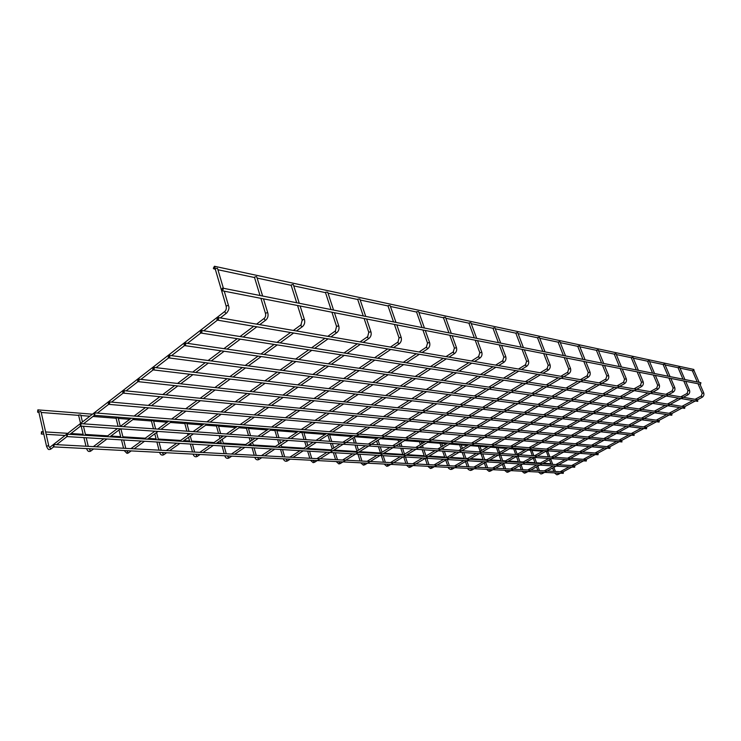 <?xml version="1.0" encoding="UTF-8"?>
<svg xmlns="http://www.w3.org/2000/svg" width="741" height="741" viewBox="0 0 741 741"><rect width="100%" height="100%" fill="white"/><g stroke="black" fill="none" stroke-linecap="round" stroke-linejoin="round"><path stroke-width="1.11" d="M692.807 370.509L693.9 370.305L699.143 382.356M546.617 451.306L547.692 451.112L549.915 456.965M546.45 451.64L548.34 456.854M213.325 268.251L214.436 266.26C215.344 267.408 215.159 268.279 213.88 268.881L213.325 268.251M214.436 266.26L693.826 369.453L694.104 370.769M216.909 319.473L217.984 317.5C218.956 318.611 218.799 319.501 217.511 320.149L216.909 319.473M697.587 399.751L697.726 401.372L217.558 320.158M38.365 410.514L37.847 409.866L37.615 412.191L38.365 410.514M547.858 451.547L548.22 450.852M678.506 367.462L679.627 367.258L684.916 379.54M530.602 450.056L531.705 449.87L533.937 455.826M530.445 450.408L532.334 455.715M663.575 364.276L664.733 364.072L670.077 376.613M513.948 448.768L515.078 448.583L517.19 454.298M513.8 449.12L515.699 454.529M647.995 360.95L649.181 360.747L654.581 373.547M496.618 447.425L497.785 447.24L499.684 452.455M496.489 447.786L498.36 453.214M631.712 357.477L632.934 357.282L638.39 370.343M478.584 446.026L479.779 445.841L481.446 450.491M478.464 446.397L480.094 451.269M614.678 353.846L615.938 353.652L621.44 366.99M459.781 444.563L461.013 444.387L462.43 448.388M459.679 444.943L461.05 449.194M596.848 350.039L598.144 349.854L603.702 363.479M440.173 443.044L441.441 442.868L442.581 446.147M440.08 443.433L441.182 446.98M578.147 346.047L579.49 345.871L585.094 359.802M419.702 441.451L421.018 441.284L421.851 443.748M419.471 441.812L420.425 444.6M558.529 341.86L559.918 341.694L565.559 355.939M398.315 439.793L399.464 439.469L400.177 441.164M398.093 440.154L398.723 442.053M537.91 337.461L539.346 337.303L545.033 351.882M375.937 438.061L377.113 437.727L377.493 438.385M375.724 438.431L376.011 439.302M516.227 332.829L517.709 332.681L523.433 347.612M493.376 327.957L494.914 327.828L500.684 343.111M329.356 434.022L331.736 441.469M469.275 322.817L470.868 322.696L476.667 338.359M302.189 432.336L303.736 432.207L306.014 439.645M302.004 432.735L304.079 439.506M443.813 317.38L445.471 317.287L451.288 333.339M443.553 317.991L448.935 332.876M275.115 430.234L276.717 430.113L278.986 437.718M416.868 311.637L418.591 311.563L424.436 328.031M416.627 312.267L422.046 327.559M246.633 428.02L248.3 427.918L250.551 435.699M388.321 305.542L390.109 305.505L395.963 322.4M216.631 425.695L218.373 425.612L220.605 433.578M358.005 299.077L359.876 299.068L365.73 316.426M184.991 423.241L186.797 423.176L189.011 431.327M325.762 292.195L327.717 292.232L333.561 310.062M151.562 420.647L153.452 420.601L155.629 428.956M291.398 284.868L293.112 284.433L293.445 284.942L299.262 303.273M116.198 417.896L118.171 417.878L120.301 426.408M254.7 277.032L256.479 276.588L256.849 277.171L262.62 296.03M78.713 414.988L80.788 414.997L82.446 421.981M215.427 268.65L217.28 268.196L217.669 268.853L223.393 288.277M38.93 411.903L40.598 411.468L41.098 411.94L48.721 445.61M221.42 290.092L222.532 288.101C223.467 289.24 223.291 290.12 222.004 290.75L221.42 290.092M700.875 382.699L700.551 384.236L222.041 290.75M42.052 432.346L41.515 431.688L41.311 434.031L42.052 432.346M200.292 332.357L201.33 330.403C202.284 331.486 202.145 332.366 200.894 333.024L200.292 332.357M684.916 406.828L684.665 408.365L200.931 333.033M184.055 344.926L185.065 343.009C186.01 344.065 185.871 344.935 184.657 345.602L184.055 344.926M672.013 413.728L671.781 415.266L184.694 345.612M168.198 357.218L169.17 355.328C170.106 356.356 169.976 357.218 168.8 357.894L168.198 357.218M659.277 420.545L659.073 422.064L168.837 357.903M152.702 369.231L153.637 367.36C154.563 368.37 154.443 369.213 153.294 369.907L152.702 369.231M646.717 427.27L646.532 428.78L153.331 369.907M137.548 380.967L138.456 379.123C139.364 380.114 139.262 380.948 138.141 381.643L137.548 380.967M633.935 433.856L634.166 435.402L138.178 381.652M122.737 392.443L123.617 390.627C124.507 391.591 124.414 392.424 123.321 393.128L122.737 392.443M621.708 440.404L621.958 441.942L123.358 393.128M108.251 403.669L109.094 401.881C109.983 402.826 109.89 403.65 108.834 404.354L108.251 403.669M610.047 446.897L609.917 448.388L108.862 404.354M94.07 414.654L94.894 412.885L94.653 415.33L94.07 414.654M598.144 453.27L598.033 454.752L94.681 415.34M80.204 425.399L81.001 423.657L80.778 426.075L80.204 425.399M570.385 458.42L586.418 459.559L586.298 461.032L80.806 426.084M66.625 435.921L67.403 434.198L67.199 436.597L66.625 435.921M574.803 465.765L574.72 467.228L67.227 436.597M53.343 446.212L54.093 444.517L53.908 446.897L53.343 446.212M563.355 471.887L563.29 473.342L53.926 446.897M703.644 392.841L702.264 393.415M702.153 397.269L701.403 395.944M558.26 474.379L557.584 473.138M689.473 390.248L688.065 390.822M687.954 394.758L687.194 393.415M542.347 473.564L541.652 472.313M674.68 387.543L673.254 388.127M673.143 392.137L672.365 390.776M525.795 472.73L524.924 472.119L525.091 471.452M659.231 384.718L657.786 385.311M657.684 389.405L656.878 388.015M508.576 471.85L507.668 471.239L507.854 470.563M643.086 381.763L641.613 382.365M641.511 386.543L640.696 385.135M490.635 470.943L489.699 470.322L489.894 469.627M626.182 378.679L624.691 379.281M624.598 383.551L623.755 382.115M471.934 469.989L470.961 469.368L471.183 468.664M608.491 375.446L606.962 376.058M606.879 380.411L605.888 379.67L606.018 378.957M452.427 468.997L451.408 468.368L451.649 467.645M589.929 372.056L588.382 372.667M588.298 377.123L587.27 376.372L587.418 375.641M432.049 467.96L430.993 467.33L431.253 466.589M570.44 368.499L568.866 369.111M568.801 373.668L567.717 372.908L567.884 372.158M410.746 466.876L409.643 466.237L409.93 465.487M549.961 364.757L548.359 365.378M548.303 370.028L547.164 369.268L547.358 368.499M388.46 465.737L387.311 465.098L387.617 464.329M528.398 360.83L526.777 361.441M526.731 366.202L525.536 365.433L525.758 364.655M365.118 464.551L363.914 463.903L364.248 463.116M505.677 356.69L503.908 357.255M503.991 362.173L502.75 361.395L502.991 360.598M340.638 463.301L339.378 462.653L339.739 461.847M480.001 357.912L479.964 358.023C481.798 356.514 482.41 354.569 481.78 352.179L479.89 352.883M479.964 358.023L478.695 357.134L478.89 356.31M370.037 427.307L314.897 462.06L313.61 461.337L313.915 460.522M454.641 353.411L454.603 353.531C456.456 351.975 457.067 349.984 456.447 347.557L454.511 348.261M454.603 353.531L453.27 352.623L453.501 351.79M290.231 459.17L287.489 460.874L286.526 459.957L286.869 459.114M422.907 329.995L427.548 343.111L426.316 347.196L427.77 348.761C429.613 347.168 430.234 345.13 429.623 342.657L427.9 342.759L427.64 343.361M419.045 351.984L426.621 347.001M261.777 457.688L259.017 459.448L258.025 458.503L258.405 457.642M394.397 324.428L399.047 337.887L397.806 342.805L399.316 343.713C401.159 342.073 401.789 339.989 401.187 337.47L399.38 337.544L399.149 338.174M390.451 347.075L398.112 341.925M231.794 456.132L229.015 457.938L227.978 456.975L228.404 456.085M364.118 318.51L368.777 332.339L367.49 337.433L368.61 338.6L369.092 338.331C370.935 336.655 371.565 334.534 370.972 331.959L369.092 332.005L368.879 332.663M360.089 341.87L367.842 336.525M200.135 454.483L197.347 456.345L196.272 455.354L196.745 454.446M331.912 312.22L336.553 326.42L335.219 331.709L336.395 332.922L336.923 332.607C338.767 330.884 339.397 328.717 338.813 326.105L336.849 326.114L336.673 326.79M327.791 336.331L335.617 330.792M166.66 452.751L163.872 454.668L162.751 453.64L163.279 452.714M297.567 305.514L302.189 320.112L300.809 325.614L302.041 326.864L302.624 326.494C304.458 324.734 305.088 322.52 304.523 319.862L304.199 319.371L302.467 319.825L302.319 320.529M293.371 330.43L301.263 324.669M131.222 450.908L128.434 452.89L127.267 451.834L127.86 450.871M260.888 298.345L265.473 313.36C265.991 315.583 265.491 317.324 263.981 318.574L265.324 320.399L265.982 319.955C267.797 318.148 268.427 315.898 267.881 313.193L267.52 312.646L265.723 313.1L265.611 313.841M256.599 324.123L264.537 318.13M93.635 448.953L90.847 451L89.633 449.917L90.3 448.926M221.494 290.287L226.144 306.135C226.663 308.469 226.144 310.312 224.588 311.655L225.996 313.462L226.727 312.943C228.793 310.284 229.432 307.978 228.626 306.052L228.237 305.431L226.366 305.903L226.283 306.672M53.741 446.851L50.925 448.99L49.647 447.444L225.208 311.118M49.897 447.24L50.397 446.86M46.581 446.434L48.304 445.517L49.239 447.008M692.418 370.87L697.244 381.986M698.013 383.745L702.181 393.341L701.292 395.981L695.067 399.316M699.912 384.116L703.654 392.73M556.167 472.98L557.695 473.054M560.187 471.721L569.171 466.895M571.644 465.561L580.805 460.652M583.26 459.337L592.587 454.326M595.023 453.02L604.526 447.916M606.944 446.619L616.632 441.423M619.031 440.135L628.896 434.837M631.276 433.559L641.336 428.159M643.688 426.899L653.933 421.397M656.267 420.147L666.715 414.534M669.021 413.302L679.664 407.587M681.952 406.355L692.798 400.538M703.672 392.776C704.283 394.675 703.774 396.194 702.125 397.315M554.407 472.888L556.787 474.749M702.06 397.352L558.223 474.416M553.842 471.378L552.582 468.053M552.045 466.654L551.739 465.839M551.156 464.292L549.461 459.818M558.149 474.462L556.954 474.759M550.73 459.124L552.73 464.385M553.314 465.932L544.283 470.859M553.851 467.367L555.407 471.461M213.908 268.89L215.298 269.178M217.937 269.743L254.524 277.532M257.127 278.088L291.185 285.341M293.742 285.878L325.512 292.649M328.031 293.177L357.727 299.503M360.2 300.031L388.015 305.95M390.451 306.468L416.544 312.026M418.934 312.535L443.989 317.87M445.823 318.26L469.451 323.289M471.23 323.669L493.552 328.42M495.275 328.782L516.394 333.283M518.07 333.635L538.086 337.896M539.717 338.248L558.695 342.286M560.289 342.629L578.313 346.464M579.86 346.788L597.014 350.447M598.515 350.762L614.845 354.244M616.308 354.55L631.878 357.866M633.305 358.172L648.162 361.33M649.551 361.627L663.741 364.646M665.103 364.942L678.663 367.823M679.988 368.11L692.965 370.87M217.984 317.5L563.568 376.761M563.623 376.78L583.158 380.124M583.213 380.133L601.822 383.329M601.877 383.338L619.615 386.376M619.671 386.385L636.612 389.294M636.658 389.303L652.858 392.082M652.904 392.082L668.391 394.74M668.438 394.749L683.276 397.296M683.322 397.306L697.54 399.742M37.634 412.2L38.875 412.292M41.218 412.468L78.629 415.368M80.917 415.544L89.856 416.229M92.986 416.47L116.087 418.257M118.31 418.433L129.749 419.313M132.908 419.563L151.433 420.99M153.6 421.157L167.234 422.213M170.421 422.463L184.842 423.574M186.954 423.741L202.534 424.945M205.72 425.186L216.465 426.019M218.53 426.177L235.814 427.52M239 427.761L246.447 428.335M248.467 428.493L267.26 429.947M270.437 430.197L275.207 430.558M276.893 430.697L297.011 432.244M300.179 432.494L302.282 432.651M303.912 432.781L325.206 434.43M329.634 434.772L351.956 436.495M355.069 436.736L376.039 438.357M380.466 438.7L398.408 440.089M399.853 440.2L401.548 440.33M404.614 440.571L419.804 441.738M421.203 441.849L424.584 442.108M427.613 442.349L440.274 443.322M441.636 443.433L446.545 443.813M449.546 444.044L459.883 444.841M461.217 444.943L467.515 445.434M470.489 445.656L478.677 446.295M479.983 446.397L487.559 446.98M490.496 447.203L496.72 447.684M497.989 447.786L506.724 448.462M509.632 448.685L514.041 449.027M515.282 449.12L525.082 449.88M527.953 450.102L530.695 450.315M531.908 450.408L542.681 451.241M545.515 451.464L546.71 451.556M37.847 409.866L92.486 414.191M678.108 367.823L682.989 379.16M683.767 380.957L687.972 390.748L687.074 393.452L680.766 396.861M685.694 381.337L689.473 390.127M540.226 472.147L541.764 472.23M555.861 464.579L565.114 459.568M567.597 458.216L577.035 453.103M579.499 451.769L589.114 446.564M591.55 445.23L601.349 439.922M603.776 438.607L613.761 433.198M616.169 431.892L626.349 426.371M628.729 425.084L639.103 419.452M641.465 418.174L652.043 412.441M654.386 411.172L665.168 405.327M667.484 404.067L678.469 398.112M689.5 390.174C690.121 392.119 689.593 393.656 687.926 394.805M538.448 472.054L540.856 473.953M687.861 394.842L542.301 473.619M537.873 470.516L536.512 466.895M535.984 465.459L535.762 464.876M535.169 463.292L533.279 458.225M542.227 473.656L541.013 473.962M534.567 457.512L536.771 463.394M537.809 466.182L539.467 470.6M663.186 364.637L668.123 376.224M668.901 378.058L673.152 388.043L672.235 390.813L665.853 394.305M670.855 378.438L674.69 387.404M523.655 471.285L525.202 471.369M527.74 469.97L536.919 464.95M539.448 463.56L548.803 458.438M551.304 457.067L560.844 451.843M563.336 450.472L573.052 445.146M575.525 443.794L585.436 438.366M587.891 437.023L597.996 431.484M600.423 430.15L610.732 424.51M613.14 423.185L623.644 417.433M626.034 416.118L636.751 410.255M639.122 408.958L650.042 402.974M652.386 401.687L663.528 395.583M674.708 387.469C675.329 389.442 674.801 391.016 673.115 392.193M521.849 471.193L524.276 473.129M673.041 392.23L525.758 472.777M521.266 469.627L519.812 465.672M518.552 462.264L516.44 456.539M525.665 472.823L524.452 473.138M517.931 456.308L520.173 462.365M521.127 464.94L522.887 469.711M647.606 361.321L652.589 373.149M653.386 375.02L657.675 385.209L656.739 388.062L650.283 391.637M655.368 375.409L659.24 384.57M506.399 470.396L507.955 470.47M510.53 469.044L519.802 463.912M522.349 462.495L531.806 457.262M534.344 455.854L543.977 450.519M546.497 449.12L556.324 443.683M558.825 442.294L568.856 436.745M571.33 435.365L581.555 429.706M584.019 428.344L594.449 422.565M596.885 421.212L607.518 415.321M609.945 413.978L620.791 407.967M623.19 406.642L634.25 400.51M636.63 399.195L647.921 392.943M659.268 384.644C659.888 386.654 659.351 388.256 657.647 389.46M504.575 470.294L507.029 472.267M657.563 389.507L508.53 471.906M503.991 468.701L502.417 464.385M501.259 461.189L499.008 454.993M508.437 471.961L507.205 472.276M500.657 455.113L502.907 461.291M503.76 463.634L505.64 468.784M631.323 357.847L636.362 369.944M637.167 371.852L641.502 382.254L640.539 385.181L634 388.849M639.187 372.251L643.095 381.606M488.439 469.461L490.005 469.544M492.598 468.08L501.963 462.838M504.547 461.393L514.097 456.039M516.662 454.603L526.397 449.139M528.944 447.712L538.883 442.145M541.412 440.728L551.554 435.05M554.064 433.642L564.401 427.844M566.893 426.445L577.452 420.536M579.916 419.147L590.688 413.117M593.133 411.746L604.119 405.586M606.555 404.225L617.762 397.945M620.171 396.592L631.61 390.183M643.123 381.68C643.753 383.736 643.197 385.376 641.484 386.607M486.578 469.359L489.06 471.378M641.391 386.654L490.588 470.998M485.994 467.728L484.308 463.023M483.252 460.068L480.983 453.751M490.486 471.063L489.245 471.378M482.66 453.863L484.92 460.17M485.67 462.254L487.671 467.821M614.298 354.217L619.383 366.582M620.189 368.536L624.57 379.17L623.589 382.171L616.975 385.922M622.245 368.944L626.191 378.512M469.711 468.488L471.285 468.571M473.907 467.08L483.364 461.717M485.966 460.235L495.618 454.761M498.211 453.288L508.057 447.703M510.632 446.249L520.682 440.543M523.239 439.098L533.492 433.281M536.03 431.836L546.497 425.899M549.016 424.473L559.696 418.415M562.197 416.998L573.089 410.81M575.572 409.403L586.696 403.095M589.16 401.696L600.516 395.259M602.961 393.869L614.548 387.302M626.228 378.595C626.858 380.679 626.302 382.356 624.561 383.616M467.83 468.386C467.728 469.127 468.571 469.813 470.331 470.442M624.459 383.671L471.887 470.053M467.238 466.719L465.422 461.578M464.477 458.901L462.199 452.455M471.776 470.118L470.526 470.452M463.005 450.009L463.282 450.815M463.903 452.566L466.182 459.003M466.811 460.791L468.942 466.811M596.459 350.419L601.609 363.071M602.424 365.072L606.833 375.928L605.842 379.012L599.136 382.865M604.508 365.48L608.5 375.261M450.167 467.469L451.751 467.552M454.4 466.033L463.949 460.541M466.58 459.031L476.333 453.427M478.955 451.927L488.903 446.202M491.505 444.711L501.657 438.876M504.241 437.394L514.615 431.429M517.181 429.956L527.768 423.871M530.315 422.407L541.125 416.201M543.653 414.747L554.685 408.402M557.204 406.957L568.467 400.492M570.959 399.056L582.463 392.443M584.936 391.026L596.681 384.273M608.537 375.354C609.167 377.484 608.602 379.188 606.842 380.485M448.259 467.376C448.24 468.192 449.083 468.896 450.797 469.47M606.731 380.55L452.38 469.062M447.666 465.672L445.721 460.059M444.896 457.679L442.609 451.093M441.988 449.296L441.756 448.638M452.251 469.136L450.991 469.479M443.164 447.805L443.72 449.426M444.35 451.213L446.573 457.632M447.24 459.531L449.398 465.765M577.767 346.427L582.963 359.385M583.788 361.423L588.243 372.528L587.224 375.706L580.435 379.661M585.909 361.84L589.938 371.852M429.761 466.413L431.355 466.497M434.022 464.94L443.674 459.318M446.332 457.771L456.178 452.038M458.818 450.491L468.877 444.637M471.508 443.109L481.77 437.125M484.382 435.606L494.868 429.502M497.47 427.983L508.169 421.749M510.753 420.249L521.683 413.876M524.248 412.385L535.419 405.883M537.957 404.401L549.368 397.76M551.888 396.287L563.54 389.497M566.05 388.043L577.952 381.106M589.975 371.954C590.614 374.122 590.04 375.872 588.261 377.197M427.826 466.311L430.391 468.451M588.141 377.271L432.003 468.025M427.233 464.57L425.139 458.438M424.454 456.41L422.157 449.685M421.536 447.842L421.008 446.304M431.855 468.117L430.595 468.46M422.435 445.443L423.296 447.972M423.926 449.806L426.019 455.937M426.825 458.299L428.993 464.663M558.149 342.249L563.401 355.513M564.225 357.607L568.717 368.953L567.671 372.241L560.817 376.289M566.393 358.033L570.45 368.277M408.439 465.302L410.032 465.385M412.728 463.792L422.463 458.04M425.149 456.456L435.097 450.574M437.764 449L447.925 442.998M450.574 441.423L460.958 435.3M463.597 433.735L474.194 427.474M476.815 425.927L487.643 419.526M490.255 417.98L501.314 411.45M503.908 409.912L515.208 403.243M517.783 401.715L529.333 394.897M531.89 393.378L543.69 386.413M546.228 384.912L558.288 377.78M570.496 368.397C571.126 370.602 570.551 372.39 568.764 373.751M406.466 465.2L409.06 467.395M568.625 373.835L410.699 466.95M405.873 463.421L403.697 456.91M403.067 455.02L400.779 448.203M400.159 446.323L399.306 443.794M410.542 467.043L409.273 467.395M400.761 442.905L401.955 446.452M402.576 448.333L404.53 454.14M405.484 457.012L407.67 463.523M537.54 337.85L542.838 351.447M543.672 353.587L548.201 365.202L547.127 368.592L540.189 372.76M545.867 354.022L549.97 364.516M386.117 464.144L387.719 464.227M390.442 462.597L400.27 456.697M402.974 455.076L413.015 449.046M415.71 447.434L425.973 441.275M428.65 439.672L439.135 433.383M441.803 431.781L452.519 425.353M455.169 423.759L466.117 417.192M468.757 415.608L479.946 408.893M482.567 407.328L494.006 400.464M496.609 398.899L508.298 391.887M510.892 390.331L522.84 383.162M525.415 381.615L537.633 374.288M550.017 364.646C550.646 366.897 550.063 368.722 548.266 370.12M384.116 464.042L386.737 466.284M548.099 370.213L543.042 373.242M540.485 374.77L388.414 465.811M383.523 462.227L381.337 455.558M380.55 453.14L378.419 446.656M377.799 444.739L376.595 441.09M388.238 465.922L386.959 466.284M378.086 440.173L379.624 444.869M380.253 446.786L382.041 452.223M383.171 455.669L385.348 462.319M515.856 333.218L521.201 347.168M522.044 349.363L526.601 361.256L525.499 364.757L518.487 369.037M524.276 349.798L528.407 360.561M362.738 462.93L364.34 463.014M367.091 461.337L377.002 455.298M379.735 453.631L389.868 447.453M392.591 445.786L402.956 439.478M405.66 437.82L416.247 431.364M418.943 429.724L429.771 423.13M432.448 421.49L443.516 414.747M446.184 413.117L457.503 406.216M460.152 404.605L471.721 397.546M474.36 395.935L486.198 388.729M488.819 387.126L500.916 379.753M503.519 378.16L515.893 370.611M528.463 360.71C529.102 363.007 528.509 364.868 526.684 366.304M360.71 462.829L363.349 465.116M526.508 366.415L521.377 369.527M518.793 371.102L506.436 378.623M503.834 380.207L365.072 464.626M360.117 460.967L357.931 454.14M356.958 451.121L355.013 445.035M354.383 443.072L352.809 438.163M364.868 464.746L363.59 465.126M354.318 437.209L356.245 443.211M356.875 445.165L358.477 450.176M359.793 454.261L361.978 461.069M493.015 328.337L498.406 342.657M499.258 344.908L503.843 357.088L502.704 360.719L495.627 365.118M501.527 345.352L505.686 356.384M338.878 462.041L339.832 461.745M342.601 460.022L352.605 453.825M355.356 452.112L365.582 445.767M368.333 444.063L378.781 437.579M381.522 435.884L392.211 429.252M394.934 427.566L405.864 420.786M408.578 419.1L419.758 412.172M422.453 410.495L433.893 403.4M436.579 401.733L448.277 394.481M450.954 392.823L462.921 385.394M465.58 383.755L477.825 376.15M480.464 374.52L492.997 366.739M505.751 356.56C506.381 358.894 505.779 360.802 503.954 362.275M336.173 461.55L338.832 463.894M503.75 362.405L498.554 365.619M495.933 367.24L483.419 374.983M480.789 376.613L468.553 384.181M465.904 385.82L453.946 393.221M451.288 394.87L439.598 402.104M436.921 403.762L340.591 463.375M335.571 459.642L333.385 452.658M332.227 448.963L330.467 443.34M329.838 441.33L327.846 434.995M340.369 463.523L339.082 463.903M332.366 443.47L333.774 447.981M334.348 449.796L334.673 450.824M335.284 452.779L337.47 459.744M468.914 323.196L474.351 337.905M475.203 340.212L479.816 352.688L478.658 356.458L471.498 360.978M477.519 340.665L481.715 351.984M313.184 460.726L314.101 460.402M316.889 458.642L326.976 452.279M329.754 450.519L340.063 444.007M342.833 442.257L353.383 435.597M356.143 433.846L366.934 427.029M369.676 425.297L380.717 418.322M383.458 416.59L394.758 409.458M397.482 407.735L409.041 400.436M411.755 398.723L423.583 391.248M426.288 389.544L438.394 381.893M441.08 380.198L453.483 372.362M456.15 370.676L468.84 362.655M310.405 460.217L313.091 462.616M479.733 358.172L474.472 361.488M471.813 363.155L459.142 371.148M456.475 372.825L444.091 380.633M441.414 382.319L429.317 389.942M426.621 391.646L414.803 399.093M412.098 400.798L400.548 408.078M397.824 409.792L386.543 416.905M383.81 418.628L372.779 425.575M309.803 458.262L307.617 451.112M307.006 449.102L306.82 448.5M306.255 446.638L304.699 441.562M314.638 462.227L313.36 462.616M306.644 441.692L307.839 445.61M308.413 447.481L308.941 449.222M309.562 451.223L311.739 458.364M449.796 335.247L454.428 348.038L453.233 351.956L446.017 356.606M452.149 335.71L456.363 347.334M286.165 459.327L287.054 459.003M289.87 457.188L300.022 450.648M302.819 448.842L313.211 442.145M316.009 440.349L326.642 433.504M329.43 431.707L340.314 424.695M343.083 422.907L354.226 415.729M356.995 413.95L368.397 406.605M371.148 404.827L382.828 397.306M385.57 395.537L397.537 387.839M400.26 386.08L412.515 378.188M415.229 376.437L427.77 368.36M430.475 366.619L443.322 358.338M283.321 458.809C283.849 460.346 284.757 461.161 286.035 461.263M454.344 353.698L449.018 357.125M446.323 358.848L433.494 367.091M430.799 368.833L418.267 376.882M415.553 378.623L403.326 386.487M400.594 388.238L388.655 395.916M385.913 397.676L374.251 405.17M371.5 406.939L360.107 414.265M357.347 416.034L346.214 423.185M343.444 424.973L332.57 431.957M329.782 433.744L319.158 440.571M316.37 442.368L305.987 449.037M303.189 450.843L293.038 457.364M282.729 456.808L280.543 449.472M279.931 447.416L279.524 446.045M278.959 444.128L277.634 439.691M277.004 437.579L274.911 430.54M287.591 460.865L286.322 461.273M279.616 439.83L280.58 443.062M281.145 444.98L281.913 447.545M282.525 449.592L284.701 456.91M425.297 330.467L429.539 342.407M257.692 457.864L258.59 457.521M261.416 455.659L271.641 448.935M274.466 447.082L284.933 440.191M287.749 438.339L298.466 431.29M301.272 429.447L312.248 422.231M315.045 420.388L326.281 412.996M329.069 411.162L340.582 403.586M343.361 401.761L355.161 393.999M357.922 392.184L370.009 384.236M372.769 382.421L385.144 374.279M387.895 372.473L400.585 364.127M403.317 362.321L416.322 353.772M254.821 457.327C255.367 458.929 256.275 459.772 257.562 459.846M427.464 348.965L422.074 352.503M419.35 354.291L406.364 362.803M403.632 364.6L390.961 372.918M388.219 374.714L375.854 382.828M373.103 384.635L361.034 392.554M358.264 394.369L346.482 402.104M343.713 403.928L332.209 411.477M329.421 413.302L318.185 420.675M315.397 422.509L304.431 429.697M301.624 431.54L290.917 438.57M288.101 440.413L277.643 447.277M274.828 449.129L264.611 455.835M254.228 455.27L252.051 447.749M251.449 445.647L250.791 443.377M250.226 441.414L249.161 437.718M248.531 435.56L246.42 428.233M259.128 459.439L257.868 459.846M251.18 437.857L251.884 440.293M252.449 442.266L253.468 445.776M254.08 447.879L256.247 455.382M387.997 305.894L393.527 321.918M396.833 324.901L401.085 337.183M227.691 456.317L228.589 455.965M231.433 454.048L241.723 447.129M244.558 445.221L255.099 438.135M257.933 436.227L268.724 428.965M271.549 427.066L282.608 419.619M285.424 417.729L296.761 410.106M299.568 408.217L311.183 400.399M313.989 398.519L325.892 390.507M328.68 388.627L340.888 380.42M343.667 378.549L356.18 370.13M358.95 368.268L371.778 359.635M374.548 357.773L387.691 348.928M224.782 455.771C225.357 457.438 226.274 458.299 227.543 458.355M398.973 343.935L393.508 347.603M390.757 349.446L377.623 358.264M374.863 360.117L362.053 368.712M359.274 370.574L346.779 378.957M344 380.828L331.811 389.006M329.023 390.877L317.129 398.862M314.323 400.742L302.726 408.532M299.92 410.412L288.592 418.007M285.776 419.897L274.726 427.316M271.901 429.215L261.11 436.449M258.285 438.348L247.753 445.415M244.91 447.323L234.638 454.224M224.199 453.659L222.041 445.943M221.429 443.785L220.512 440.478M219.947 438.459L219.16 435.643M218.539 433.429L216.428 425.899M229.126 457.929L227.876 458.355M221.226 435.791L221.642 437.283M222.207 439.311L223.495 443.905M224.106 446.063L226.264 453.77M357.69 299.41L363.257 315.935M366.6 318.991L370.861 331.635M196.022 454.678L196.93 454.316M199.783 452.353L210.129 445.221M212.982 443.257L223.578 435.949M226.431 433.985L237.287 426.501M240.13 424.547L251.273 416.868M254.107 414.914L265.519 407.05M268.353 405.095L280.061 397.028M282.886 395.083L294.89 386.811M297.706 384.866L310.016 376.382M312.832 374.446L325.456 365.739M328.263 363.812L341.212 354.883M344.009 352.957L357.301 343.796M193.095 454.122C193.67 455.845 194.596 456.734 195.874 456.78M368.694 338.609L363.173 342.398M360.385 344.315L347.112 353.438M344.315 355.365L331.375 364.257M328.578 366.184L315.962 374.863M313.147 376.789L300.846 385.246M298.03 387.182L286.035 395.425M283.219 397.371L271.521 405.41M268.687 407.355L257.284 415.201M254.441 417.146L243.317 424.797M240.473 426.751L229.617 434.217M226.774 436.171L216.177 443.451M213.325 445.415L202.988 452.519M192.503 451.954L190.363 444.035M189.761 441.812L188.547 437.31M187.992 435.236L187.51 433.457M186.889 431.179L184.796 423.426M197.458 456.345L196.245 456.771M190.289 436.079L191.882 441.942M192.475 444.155L194.624 452.075M325.466 292.51L331.042 309.562M334.423 312.711L338.693 325.734M162.548 452.955L163.465 452.584M166.336 450.547L176.719 443.211M179.581 441.182L190.233 433.642M193.095 431.623L204.016 423.898M206.869 421.87L218.067 413.95M220.929 411.931L232.415 403.808M235.268 401.789L247.049 393.452M249.902 391.433L261.99 382.884M264.833 380.874L277.245 372.093M280.079 370.083L292.825 361.071M295.65 359.07L308.728 349.817M311.553 347.825L324.975 338.322M159.593 452.38C160.186 454.168 161.121 455.076 162.399 455.113M336.47 332.931L330.894 336.868M328.078 338.85L314.666 348.316M311.841 350.308L298.78 359.524M295.946 361.525L283.219 370.5M280.385 372.501L267.983 381.254M265.148 383.254L253.061 391.785M250.217 393.795L238.435 402.104M235.592 404.114L224.106 412.218M221.253 414.228L210.055 422.129M207.202 424.148L196.282 431.846M193.42 433.865L182.777 441.377M179.915 443.396L169.532 450.723M159.009 450.158L156.897 442.007M156.305 439.728L154.767 433.818M154.211 431.697L154.072 431.151M153.461 428.807L151.386 420.823M163.983 454.659L162.807 455.104M156.555 432.522L158.472 439.867M159.065 442.145L161.186 450.278M291.13 285.155L296.706 302.773M300.133 306.005L304.394 319.436M127.119 451.121L128.036 450.741M130.916 448.648L141.327 441.071M144.208 438.978L154.888 431.206M157.759 429.113L168.726 421.138M171.597 419.045L182.851 410.857M185.722 408.763L197.263 400.362M200.135 398.278L211.991 389.646M214.853 387.562L227.024 378.707M229.886 376.623L242.39 367.527M245.243 365.452L258.081 356.106M260.934 354.031L274.124 344.435M276.977 342.361L290.528 332.496M124.136 450.537L126.952 453.344M302.106 326.874L296.474 330.958M293.631 333.024L280.098 342.851M277.245 344.917L264.065 354.485M261.221 356.551L248.383 365.869M245.53 367.944L233.035 377.012M230.182 379.086L218.011 387.913M215.149 389.988L203.303 398.593M200.431 400.677L188.89 409.051M186.019 411.135L174.774 419.295M171.903 421.379L160.945 429.335M158.074 431.419L147.394 439.172M144.514 441.265L134.102 448.814M123.562 448.249L121.468 439.876M120.885 437.523L119.005 429.965M118.088 426.297L116.041 418.063M128.536 452.881L127.424 453.325M120.913 428.854L123.117 437.662M123.701 440.006L125.785 448.37M254.459 277.301L260.026 295.52M263.481 298.855L267.733 312.702M89.763 449.324L90.476 448.796M93.357 446.628L103.786 438.802M106.667 436.644L117.365 428.613M120.246 426.445L131.24 418.202M134.121 416.034L145.412 407.569M148.293 405.401L159.88 396.704M162.761 394.545L174.672 385.607M177.544 383.449L189.789 374.261M192.66 372.102L205.238 362.664M208.11 360.506L221.04 350.808M223.912 348.65L237.194 338.683M240.065 336.525L253.728 326.272M86.54 448.592C87.401 450.685 88.346 451.649 89.374 451.473M265.38 320.408L259.702 324.651M256.84 326.8L243.187 337.016M240.316 339.165L227.033 349.104M224.162 351.253L211.25 360.923M208.369 363.071L195.8 372.482M192.929 374.64L180.693 383.792M177.821 385.95L165.91 394.86M163.039 397.009L151.442 405.688M148.561 407.846L137.28 416.294M134.399 418.443L123.414 426.668M120.533 428.826L109.825 436.838M106.945 438.996L96.525 446.795M85.975 446.23L83.918 437.607M83.344 435.189L81.186 426.112M80.556 423.444L78.574 415.136M90.948 451L89.911 451.436M83.474 426.27L85.632 435.338M86.206 437.746L88.262 446.351M215.205 268.89L221.374 289.879M224.245 291.185L228.46 305.496M38.81 412.024L46.498 446.082C47.526 448.759 48.517 449.898 49.452 449.491M226.042 313.471L220.327 317.898M217.446 320.131L203.692 330.782M200.811 333.005L187.436 343.352M184.565 345.584L171.56 355.643M168.698 357.866L156.045 367.656M153.183 369.87L140.883 379.392M138.021 381.615L126.053 390.877M123.191 393.091L111.548 402.104M108.695 404.308L97.358 413.089M94.505 415.293L83.474 423.833M80.63 426.038L69.886 434.356M67.042 436.551L56.585 444.656M51.009 448.99L50.082 449.426M222.532 288.101L700.903 382.708M41.329 434.031L43.812 434.18M46.174 434.328L65.051 435.476M41.515 431.688L43.274 431.799M45.627 431.947L67.811 433.337M70.941 433.541L83.14 434.3M85.419 434.448L107.723 435.847M110.881 436.051L120.672 436.662M122.895 436.801L145.255 438.209M148.441 438.413L156.082 438.894M158.25 439.024L180.637 440.432M183.833 440.636L189.548 440.997M191.66 441.127L214.029 442.534M217.224 442.738L221.207 442.988M223.273 443.118L245.595 444.517M248.791 444.72L251.227 444.878M253.246 444.998L275.495 446.397M278.681 446.601L279.709 446.666M281.691 446.786L303.847 448.185M308.719 448.49L330.773 449.88M334.441 450.111L356.365 451.482M359.487 451.686L380.504 453.001M383.829 453.214L402.854 454.409M407.031 454.668L424.223 455.752M429.159 456.067L444.674 457.04M446.406 457.151L447.305 457.206M450.306 457.392L464.255 458.271M465.959 458.373L467.543 458.475M470.516 458.66L483.03 459.448M484.707 459.559L486.92 459.698M489.857 459.883L501.036 460.578M502.685 460.689L505.482 460.865M508.391 461.041L518.33 461.671M519.95 461.773L523.285 461.986M526.156 462.162L534.956 462.717M536.549 462.819L540.374 463.051M543.209 463.236L550.943 463.718M201.33 330.403L528.231 382.06M528.296 382.078L549.007 385.348M549.072 385.357L568.792 388.469M568.856 388.479L587.641 391.452M587.706 391.461L605.629 394.295M605.684 394.305L622.811 397.009M622.866 397.019L639.242 399.603M639.288 399.612L654.961 402.094M655.007 402.094L670.021 404.466M670.059 404.475L684.462 406.753M185.065 343.009L491.691 387.543M491.755 387.552L513.735 390.748M513.8 390.757L534.696 393.786M534.761 393.795L554.657 396.685M554.722 396.694L573.691 399.455M573.756 399.464L591.864 402.094M591.92 402.104L609.222 404.614M609.269 404.623L625.821 407.022M625.867 407.031L641.715 409.328M641.762 409.338L656.952 411.542M656.989 411.551L672.041 413.737M169.17 355.328L477.26 396.324M477.324 396.333L499.471 399.279M499.536 399.288L520.617 402.094M520.673 402.104L540.754 404.771M540.81 404.781L559.964 407.328M560.02 407.337L578.304 409.773M578.36 409.773L595.829 412.098M595.884 412.107L612.603 414.33M612.65 414.339L628.664 416.47M628.711 416.479L644.059 418.517M644.105 418.526L658.832 420.49M153.637 367.36L463.069 404.957M463.134 404.966L485.457 407.67M485.522 407.68L506.761 410.264M506.825 410.273L527.064 412.728M527.129 412.737L546.441 415.08M546.497 415.09L564.948 417.331M565.003 417.34L582.639 419.48M582.695 419.489L599.571 421.536M599.617 421.546L615.79 423.509M615.845 423.519L631.351 425.399M631.397 425.408L646.272 427.214M138.456 379.123L449.12 413.441M449.194 413.45L471.665 415.933M471.73 415.942L493.126 418.304M493.191 418.304L513.596 420.564M513.652 420.564L533.122 422.722M533.187 422.722L551.786 424.778M551.841 424.788L569.634 426.751M569.69 426.76L586.733 428.641M586.779 428.641L603.109 430.447M603.155 430.456L618.809 432.179M618.855 432.188L633.888 433.846M123.617 390.627L435.402 421.786M435.476 421.796L458.095 424.056M458.16 424.056L479.714 426.214M479.779 426.214L500.323 428.27M500.388 428.279L520.015 430.243M520.071 430.243L538.827 432.123M538.883 432.123L556.824 433.92M556.88 433.92L574.071 435.643M574.118 435.643L590.596 437.292M590.642 437.292L606.444 438.876M606.49 438.876L621.671 440.395M109.094 401.881L421.916 429.993M421.99 430.002L444.748 432.04M444.813 432.049L466.506 433.994M466.571 434.004L487.272 435.865M487.328 435.865L507.094 437.644M507.159 437.653L526.054 439.348M526.11 439.357L544.2 440.978M544.255 440.988L561.585 442.544M561.641 442.544L578.258 444.035M578.304 444.044L594.245 445.48M594.291 445.48L609.611 446.86M94.894 412.885L408.652 438.061M408.717 438.07L431.614 439.904M431.679 439.913L453.511 441.664M453.575 441.664L474.407 443.34M474.472 443.34L494.377 444.943M494.432 444.943L513.476 446.471M513.532 446.48L531.76 447.944M531.816 447.944L549.276 449.342M549.331 449.352L566.087 450.695M566.133 450.695L582.213 451.991M582.259 451.991L597.709 453.233M81.001 423.657L395.601 446.008M395.666 446.008L418.693 447.647M418.758 447.647L440.71 449.203M440.784 449.213L461.745 450.704M461.81 450.704L481.845 452.13M481.9 452.13L501.073 453.492M501.129 453.501L519.487 454.807M519.543 454.807L537.142 456.058M537.197 456.058L554.083 457.262M554.129 457.262L570.338 458.41M67.403 434.198L382.754 453.816M382.828 453.816L405.966 455.261M406.04 455.261L428.113 456.641M428.178 456.641L449.268 457.957M449.333 457.957L469.498 459.207M469.553 459.216L488.847 460.411M488.912 460.42L507.39 461.569M507.446 461.569L525.174 462.671M525.23 462.68L542.236 463.736M542.292 463.736L558.631 464.755M558.677 464.755L574.377 465.737M54.093 444.517L370.12 461.504M370.194 461.504L393.443 462.755M393.517 462.764L415.71 463.949M415.775 463.959L436.977 465.098M437.042 465.098L457.327 466.191M457.382 466.191L476.806 467.238M476.861 467.238L495.47 468.238M495.525 468.238L513.374 469.201M513.42 469.201L530.556 470.127M530.602 470.127L547.071 471.007M547.117 471.017L562.938 471.869"/></g></svg>
